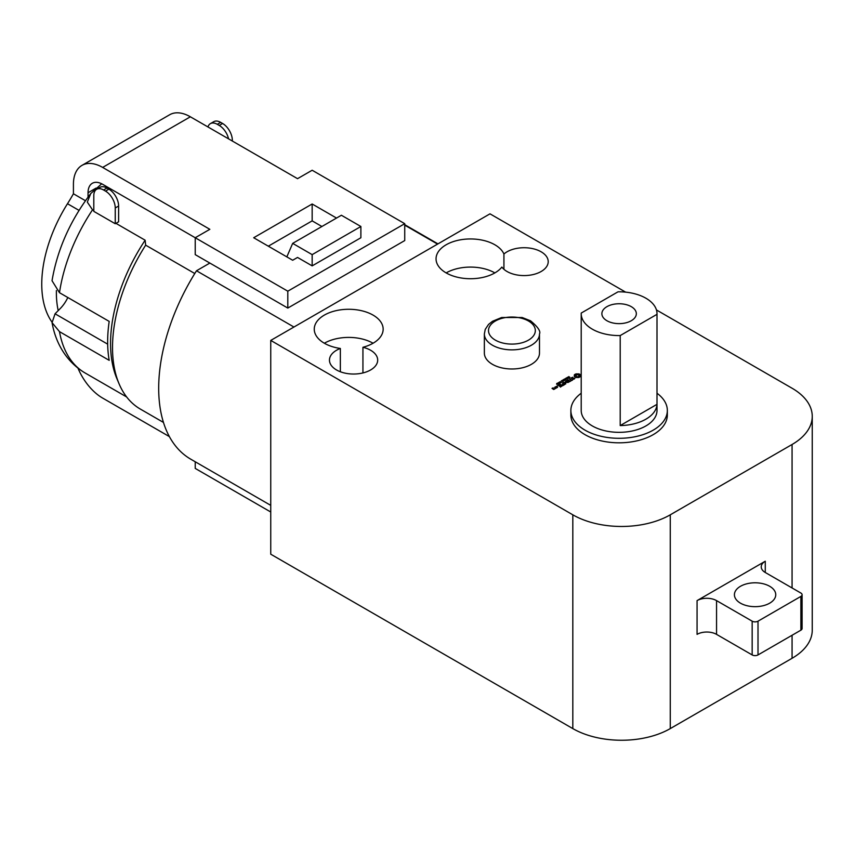 <?xml version="1.0" encoding="UTF-8"?>
<svg xmlns="http://www.w3.org/2000/svg" width="855" height="855" viewBox="0 0 855 855"><rect width="100%" height="100%" fill="white"/><g stroke="black" fill="none" stroke-linecap="round" stroke-linejoin="round"><path stroke-width="1.28" d="M620.206 335.566L656.993 314.33A37.898 21.877 0 0 0 657.003 313.7A37.898 21.877 0 0 0 618.015 291.822L581.229 313.058A37.898 21.877 0 0 0 581.208 313.7A37.898 21.877 0 0 0 592.312 329.164A37.898 21.877 0 0 0 620.206 335.566L620.206 425.576L656.993 404.34A37.898 21.877 180 0 1 620.206 425.576M656.993 314.33L656.993 404.34M581.208 313.7L581.208 410.464A37.898 21.877 180 0 0 586.156 421.269A37.898 21.877 0 0 0 592.312 425.929A37.898 21.877 0 0 0 633.608 430.674A37.898 21.877 0 0 0 657.003 410.464L657.003 313.7M606.922 320.732A17.228 9.95 0 0 0 625.7 322.88A17.228 9.95 0 0 0 636.334 313.7A17.228 9.95 0 0 0 619.106 303.749A17.228 9.95 0 0 0 601.877 313.7A17.228 9.95 0 0 0 606.922 320.732M657.003 393.236A48.233 27.852 180 0 1 667.338 410.464A48.233 27.852 180 0 1 638.493 435.954A48.233 27.852 180 0 1 570.873 410.464A48.233 27.852 180 0 1 581.208 393.236M570.873 410.464L570.873 414.964A48.233 27.852 0 0 0 638.493 440.464A48.233 27.852 0 0 0 667.338 414.964L667.338 410.464M625.625 292.143L489.99 213.836L270.746 340.418L572.818 514.817A68.902 39.779 0 0 0 670.267 514.817L792.072 444.493A68.902 39.779 0 0 0 812.25 416.364A68.902 39.779 0 0 0 792.072 388.234L656.437 309.938M503.926 254.021A34.457 19.889 0 0 0 494.863 244.776A34.457 19.889 0 0 0 457.318 240.469A34.457 19.889 0 0 0 436.05 258.841A34.457 19.889 0 0 0 446.15 272.905A34.457 19.889 0 0 0 501.874 267.07A24.111 13.926 0 0 0 507.047 271.505A24.111 13.926 0 0 0 533.328 274.519A24.111 13.926 0 0 0 548.215 261.662A24.111 13.926 0 0 0 541.151 251.808A24.111 13.926 0 0 0 503.926 254.021L503.926 269.293M362.937 347.28A34.457 19.889 0 0 0 383.158 329.164A34.457 19.889 0 0 0 373.058 315.1A34.457 19.889 0 0 0 335.523 310.793A34.457 19.889 0 0 0 314.255 329.164A34.457 19.889 0 0 0 324.344 343.229A34.457 19.889 0 0 0 340.354 348.466A24.111 13.926 0 0 0 329.464 360.105A24.111 13.926 0 0 0 336.517 369.959A24.111 13.926 0 0 0 362.809 372.972A24.111 13.926 0 0 0 377.686 360.105A24.111 13.926 0 0 0 370.632 350.261A24.111 13.926 0 0 0 362.937 347.28L362.937 372.94M539.484 353.072A27.563 15.914 180 0 1 511.921 368.986A27.563 15.914 180 0 1 484.358 353.072L484.358 333.952A27.563 15.914 180 0 0 511.921 349.866A27.563 15.914 180 0 0 539.484 333.952L539.484 353.072M580.566 376.51L580.566 374.896L578.846 373.902L576.046 373.902L574.325 374.896L574.325 376.51L576.046 377.504L578.846 377.504L580.566 376.51M568.49 377.312L568.885 376.531L568.361 377.119L569.825 377.226L568.49 377.312M567.88 378.22L567.613 377.183L568.832 377.889L567.88 378.22M574.859 378.316L571.813 378.487L571.578 377.889L572.732 377.237L570.937 378.327L573.994 378.156L574.229 378.765L573.064 379.406L574.859 378.316M566.886 379.011L565.657 378.305L567.538 378.487L566.598 377.771L567.816 378.476L566.042 378.348L566.886 379.011M564.866 380.186L563.637 379.481L565.518 379.652L564.567 378.936L565.796 379.641L564.011 379.513L564.866 380.186M572.561 379.727L571.813 380.154L569.291 378.872L571.514 380.325L570.777 380.924L572.561 380.069M570.392 381.319L568.009 379.78L566.224 380.806L567.859 380.037L568.757 380.55L567.72 381.319L569.045 380.721L569.943 381.234L568.607 382.174L570.381 381.148M563.584 380.699L563.317 379.663L564.535 380.368L563.584 380.699M562.59 381.501L561.361 380.785L562.12 381.041L562.301 380.251L563.52 380.956L562.59 381.501M565.379 382.324L568.073 382.484L565.7 381.116L567.228 382.345L564.941 382.067L565.412 383.393L563.285 382.335L565.657 383.884L565.379 382.324L565.818 383.884M560.666 382.452L559.704 381.896L560.933 381.747L560.666 382.452L560.966 381.971L559.907 381.79L560.677 382.324M559.598 383.072L558.636 382.516L559.865 382.367L559.598 383.072L559.897 382.591L558.839 382.409L559.608 382.944M558.529 383.692L557.567 383.136L558.785 382.976L558.529 383.692L558.828 383.211L557.77 383.029L558.539 383.564M563.573 385.252L565.048 384.237L562.376 382.858L563.413 383.628L562.376 384.408L563.712 383.799L564.599 384.323L563.573 385.252M562.804 385.701L560.143 384.333L562.793 385.53M556.861 384.066L556.84 383.403L558.016 383.938L556.861 384.066M557.396 386.31L556.797 386.171L557.396 386.022M560.388 387.091L561.863 386.065L559.491 384.697L557.717 385.552L559.341 384.953L560.239 385.466L559.202 386.236L560.527 385.637L561.425 386.15L560.388 387.091M555.173 387.187L556.37 387.881L557.535 387.368L556.338 386.513L555.173 387.016M556.103 388.202L554.617 387.336L555.216 387.86L554.756 388.598L556.103 388.202M554.788 388.95L552.469 388.448L553.185 387.86L552.02 388.362L553.634 389.463L554.788 388.95M670.267 514.817L670.267 728.599L792.072 658.286L792.072 635.265M765.268 561.233L697.06 600.616A13.776 7.952 180 0 1 716.554 600.616L752.165 621.179A4.136 2.383 180 0 0 758.011 621.179L800.879 596.416A4.136 2.383 180 0 0 802.097 594.738A4.136 2.383 180 0 0 800.879 593.049L765.268 572.487A13.776 7.952 180 0 1 761.239 566.865A13.776 7.952 180 0 1 765.268 561.233L765.268 572.487M670.267 728.599A68.902 39.779 180 0 1 572.818 728.599L572.818 514.817M812.25 416.364L812.25 630.156A68.902 39.779 180 0 1 792.072 658.286M270.746 340.418L270.746 554.2L572.818 728.599M494.863 272.905A34.457 19.889 0 0 0 446.15 272.905M340.354 371.754L340.354 348.466M373.058 343.229A34.457 19.889 0 0 0 324.344 343.229M580.331 376.756L580.182 375.708M580.278 376.115L580.278 376.681M580.331 375.217L578.846 374.469L574.56 375.217M580.256 374.586L580.256 375.142M579.861 374.308L579.861 374.875M579.391 374.084L579.391 374.64M578.846 373.902L578.846 374.469M578.172 374.073L578.172 374.629M577.446 374.127L579.134 375.708L578.643 376.959L576.259 376.959L575.885 375.334L577.446 374.725M576.73 374.073L576.73 374.629M576.046 373.902L576.046 374.469M575.511 374.084L575.511 374.64M574.613 376.115L574.56 376.756M575.03 374.308L575.03 374.875M574.71 375.708L574.613 376.681M574.635 374.586L574.635 375.142M567.902 377.536L568.532 378.07M574.4 378.391L574.368 379.022M571.193 377.771L571.193 378.338M563.605 380.026L564.236 380.55M565.144 382.035L565.144 382.602M555.216 387.86L555.194 388.619M716.554 600.616L716.554 634.367A13.776 7.952 0 0 0 697.06 634.367L697.06 600.616M716.554 634.367L752.165 654.93L752.165 621.179M802.097 594.738L802.097 628.489A4.136 2.383 180 0 1 800.879 630.178L758.011 654.93A4.136 2.383 180 0 1 752.165 654.93M740.473 603.17A20.67 11.938 0 0 0 762.991 605.757A20.67 11.938 0 0 0 775.752 594.738A20.67 11.938 0 0 0 769.703 586.295A20.67 11.938 0 0 0 747.174 583.708A20.67 11.938 0 0 0 734.413 594.738A20.67 11.938 0 0 0 740.473 603.17M293.938 327.027L196.5 270.768A155.033 89.508 -60 0 0 190.793 459.21L270.746 505.369M404.736 225.154L437.568 244.103M190.355 116.793L102.653 167.42A41.339 23.865 -120 0 0 81.984 165.378L169.685 114.741A41.339 23.865 60 0 1 190.355 116.793L297.54 178.674L312.161 170.241L404.736 223.679L404.736 240.565L287.804 308.067L209.849 263.062L196.5 270.768M270.746 512.006L195.229 468.412L195.229 461.775M287.804 308.067L287.804 291.192L102.653 184.306A20.67 11.938 60 0 0 92.319 183.28A20.67 11.938 60 0 0 88.044 192.738L88.044 197.142M209.849 263.062L195.229 254.63L195.229 237.743L209.849 229.311L102.653 167.42M404.736 223.679L287.804 291.192M579.134 375.708L578.643 376.959M578.643 376.392L578.087 377.173M578.087 376.606L577.446 377.237M577.446 376.681L576.815 377.173M576.815 376.606L576.259 376.959M579.017 376.072L579.017 376.638M568.532 377.899L567.902 377.696M564.236 380.379L563.605 380.186M557.77 383.628L557.77 383.093M558.967 383.948L558.946 383.318M557.097 387.294L555.622 387.101L557.097 387.625M554.35 388.875L553.345 388.95L554.35 389.207M194.78 273.525L145.66 245.161L145.136 240.212L115.927 223.337L118.621 221.787L118.621 206.034A13.776 7.952 -120 0 0 108.874 189.158L106.928 188.036L103.551 189.981L105.496 191.103L108.874 189.158M93.804 210.576L92.522 209.828L87.317 202.111L90.748 193.561L101.702 183.782M145.66 245.161A134.406 77.602 120 0 0 112.518 347.558A134.406 77.602 120 0 0 119.069 383.799A134.406 77.602 120 0 0 140.359 409.085L163.455 422.423M77.987 368.184A41.339 23.865 -120 0 0 102.653 398.088L169.397 436.616M360.885 226.5L312.161 254.63L292.677 243.376L341.391 215.246L360.885 226.5L360.885 237.743L312.161 265.873L297.54 257.441L292.677 260.251L253.7 237.743L312.161 203.992L336.517 218.057M81.984 165.378A41.339 23.865 -120 0 0 73.423 184.306L73.423 193.775L85.457 200.722M145.136 240.212A130.762 75.497 120 0 0 110.552 343.443A130.762 75.497 120 0 0 116.921 378.701L119.069 383.799M59.679 309.104L55.062 313.796L52.07 322.666L59.487 331.644L109.194 360.34A130.762 75.497 -60 0 1 107.645 341.765A130.762 75.497 -60 0 1 109.194 321.405L59.487 292.699L52.027 280.718C57.317 249.564 70.228 220.505 90.748 193.561M106.928 188.036A13.776 7.952 60 0 0 100.046 187.352L96.658 189.297A13.776 7.952 60 0 0 93.804 195.613L93.804 211.367L115.243 223.732L115.243 207.979A13.776 7.952 -120 0 0 105.496 191.103M115.243 223.732L115.927 223.337M228.563 138.852A13.776 7.952 -120 0 0 219.233 125.439L217.288 124.317L220.665 122.372L222.61 123.494L219.233 125.439M207.957 126.946A13.776 7.952 60 0 1 210.394 123.633A13.776 7.952 60 0 1 217.288 124.317M232.346 141.032L232.346 140.37A13.776 7.952 -120 0 0 222.61 123.494M312.161 203.992L312.161 220.868L268.31 246.187M312.161 220.868L321.908 226.5M312.161 265.873L312.161 254.63M292.677 243.376L286.831 256.874M51.973 322.068A106.8 61.656 -60 0 1 67.492 203.725A137.805 79.558 120 0 0 73.423 193.775M67.823 297.508A23.844 13.766 -60 0 1 59.241 309.531M58.193 310.568A106.8 61.656 -60 0 1 56.398 290.54M96.658 189.297A13.776 7.952 60 0 1 103.551 189.981M210.394 123.633L213.771 121.688A13.776 7.952 60 0 1 220.665 122.372M792.072 587.951L792.072 444.493M528.486 321.01A23.427 13.53 180 0 1 517.98 343.635A23.427 13.53 180 0 1 489.295 327.07A23.427 13.53 180 0 1 528.486 321.01M800.879 630.178L800.879 596.416M758.011 654.93L758.011 621.179M96.081 188.1L88.044 192.738M92.522 209.828A130.762 75.497 120 0 0 59.487 292.699M59.487 331.644A130.762 75.497 120 0 0 85.019 372.93L126.636 396.955M115.243 207.979L118.621 206.034M232.346 140.37L231.769 140.701M79.045 210.394L67.492 203.725M55.062 313.796L107.677 344.159M569.612 377.771L569.612 377.215M557.813 384.558L557.813 384.002M404.736 224.694L437.963 243.878M539.484 333.952C540.884 331.312 537.902 326.931 530.549 320.807L522.138 317.504L501.671 317.504L492.512 321.277L488.536 324.43L485.245 329.389L484.358 333.952M561.115 382.719L561.115 382.153M558.839 383.008L558.839 382.442M560.036 383.329L560.036 382.773M556.658 384.269L556.658 383.713M52.07 322.666C55.158 340.653 64.734 360.853 85.019 372.93"/></g></svg>

